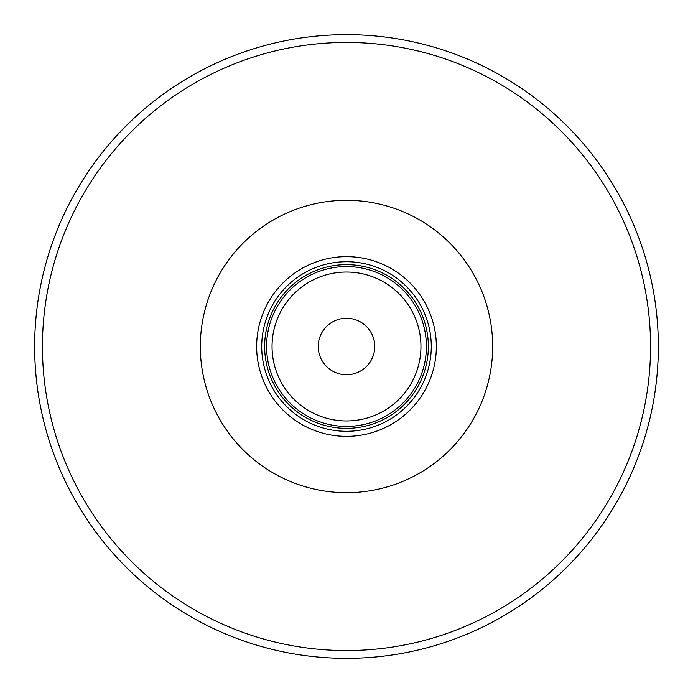 <?xml version="1.0" encoding="UTF-8"?>
<svg xmlns="http://www.w3.org/2000/svg" width="693" height="693" viewBox="0 0 693 693"><rect width="100%" height="100%" fill="white"/><g stroke="black" fill="none" stroke-linecap="round" stroke-linejoin="round"><path stroke-width="1.04" d="M256.644 346.5A89.847 89.847 0 0 1 346.5 256.653A89.847 89.847 0 0 1 436.347 346.5A89.847 89.847 0 0 1 346.5 436.356A89.847 89.847 0 0 1 256.644 346.5M431.28 346.5A84.78 84.78 0 0 0 346.5 261.72A84.78 84.78 0 0 0 261.711 346.5A84.78 84.78 0 0 0 346.5 431.289A84.78 84.78 0 0 0 431.28 346.5M272.046 346.5A74.454 74.454 0 0 0 346.5 420.954A74.454 74.454 0 0 0 420.954 346.5A74.454 74.454 0 0 0 346.5 272.046A74.454 74.454 0 0 0 272.046 346.5M426.412 346.5A79.912 79.912 0 0 1 346.5 426.412A79.912 79.912 0 0 1 266.588 346.5A79.912 79.912 0 0 1 346.5 266.588A79.912 79.912 0 0 1 426.412 346.5M374.757 346.5A28.257 28.257 0 0 0 346.5 318.243A28.257 28.257 0 0 0 318.234 346.5A28.257 28.257 0 0 0 346.5 374.766A28.257 28.257 0 0 0 374.757 346.5M276.42 384.901A79.912 79.912 0 0 0 416.58 384.901M428.361 346.5A81.861 81.861 0 0 1 346.5 428.361A81.861 81.861 0 0 1 264.639 346.5A81.861 81.861 0 0 1 346.5 264.639A81.861 81.861 0 0 1 428.361 346.5M658.35 346.5A311.85 311.85 0 0 1 346.5 658.35A311.85 311.85 0 0 1 34.65 346.5A311.85 311.85 0 0 1 346.5 34.65A311.85 311.85 0 0 1 658.35 346.5A311.85 311.85 0 0 0 346.5 34.65A311.85 311.85 0 0 0 34.65 346.5M492.68 346.5A146.18 146.18 0 0 0 346.5 200.32A146.18 146.18 0 0 0 200.32 346.5A146.18 146.18 0 0 0 346.5 492.68A146.18 146.18 0 0 0 492.68 346.5M42.446 346.5A304.054 304.054 0 0 0 346.5 650.554A304.054 304.054 0 0 0 650.554 346.5A304.054 304.054 0 0 0 346.5 42.446A304.054 304.054 0 0 0 42.446 346.5"/></g></svg>
